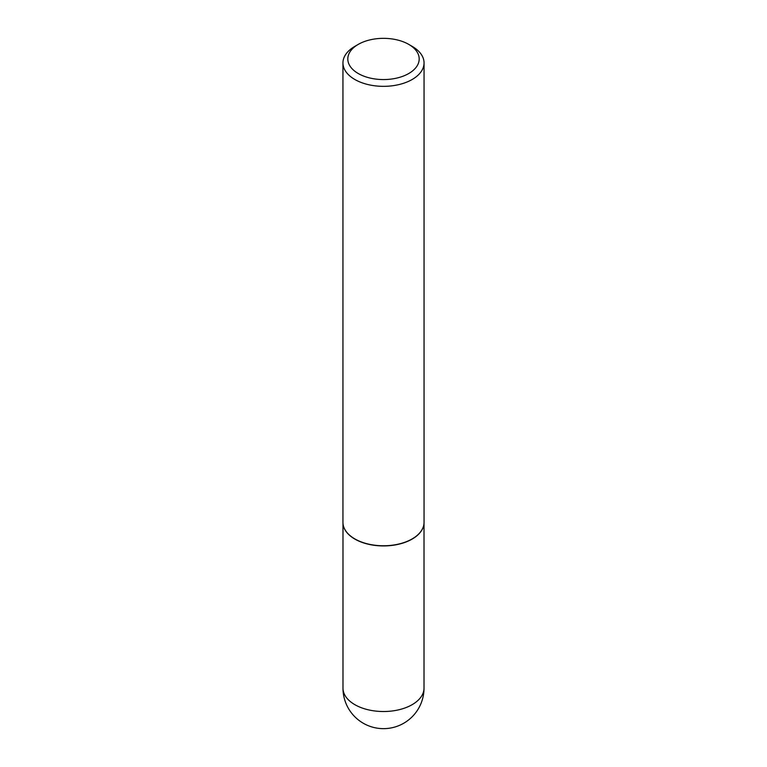 <?xml version="1.0" encoding="UTF-8"?>
<svg xmlns="http://www.w3.org/2000/svg" width="767" height="767" viewBox="0 0 767 767"><rect width="100%" height="100%" fill="white"/><g stroke="black" fill="none" stroke-linecap="round" stroke-linejoin="round"><path stroke-width="1.15" d="M423.72 525.357A40.517 23.393 180 0 1 423.7 525.453A40.517 23.393 180 0 1 396.635 544.666A40.517 23.393 180 0 1 354.853 539.076A40.517 23.393 180 0 1 343.3 525.453A40.517 23.393 180 0 1 343.28 525.357M424.055 62.932L424.055 522.346A40.555 23.413 180 0 1 423.739 525.27A40.555 23.413 180 0 1 396.644 544.503A40.555 23.413 180 0 1 354.824 538.904A40.555 23.413 180 0 1 343.261 525.27A40.555 23.413 180 0 1 342.945 522.346L342.945 62.932A40.555 23.413 180 0 1 354.824 46.375L358.266 44.381A35.685 20.604 0 0 0 358.266 73.527A35.685 20.604 0 0 0 408.734 73.527A35.685 20.604 0 0 0 408.734 44.381L412.176 46.375A40.555 23.413 180 0 1 424.055 62.932A40.555 23.413 180 0 1 399.022 84.562A40.555 23.413 180 0 1 354.824 79.48A40.555 23.413 180 0 1 342.945 62.932M412.176 46.375L408.734 44.381A35.685 20.604 0 0 0 358.266 44.381M412.147 704.672A40.517 23.393 0 0 0 424.017 688.133A40.517 40.517 0 0 1 363.242 723.223A40.517 40.517 0 0 1 342.983 688.133A40.517 23.393 0 0 0 354.853 704.672A40.517 23.393 0 0 0 412.147 704.672M424.017 523.401L424.017 688.133M342.983 523.401L342.983 688.133"/></g></svg>
